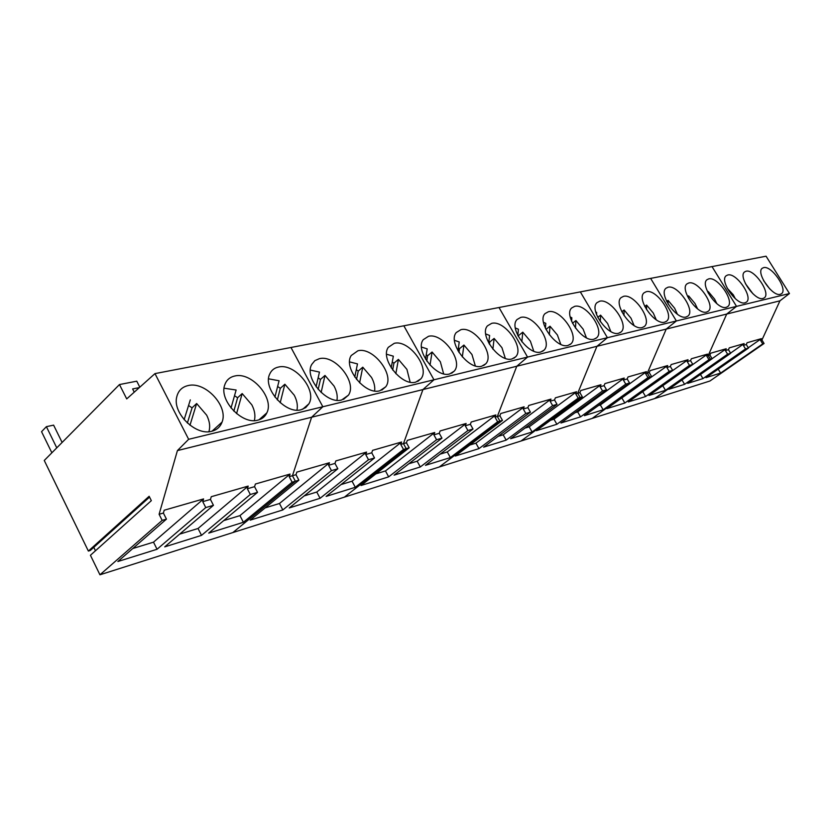 <?xml version="1.0" encoding="UTF-8"?>
<svg xmlns="http://www.w3.org/2000/svg" width="831" height="831" viewBox="0 0 831 831"><rect width="100%" height="100%" fill="white"/><g stroke="black" fill="none" stroke-linecap="round" stroke-linejoin="round"><path stroke-width="1.25" d="M769.755 288.939L763.564 280.556M752.948 293.779L745.407 283.62M735.331 298.703L733.285 294.787L727.198 288.243M716.893 303.731L714.567 299.067L708.303 291.577L708.365 293.322M707.7 292.024L708.303 291.577M697.604 308.903L695.028 303.533L688.629 295.888L688.67 298.578M687.642 296.615L688.629 295.888M677.41 314.253L674.627 308.197L668.072 300.375L668.093 304.021M666.68 301.435L668.072 300.375M656.251 319.8L653.301 313.069L646.601 305.081L646.549 309.672M644.752 306.473L646.601 305.081M634.084 325.555L630.989 318.169L624.123 309.994L623.977 315.551M620.29 308.114L619.988 307.127M621.796 311.781L624.123 309.994M610.827 331.548L607.627 323.519L600.595 315.146L600.304 321.68M596.554 314.648L596.648 312.404L595.692 311.905M597.738 317.359L600.595 315.146M586.416 337.802L583.123 329.118L575.914 320.548L575.457 328.089M571.614 321.348L571.842 317.743L570.201 316.954M572.486 323.228L575.914 320.548M560.759 344.335L557.414 334.997L550.008 326.219L549.333 334.789M545.396 328.276L545.79 323.352L543.453 322.293M545.946 329.419L550.008 326.219M533.751 351.181L530.386 341.177L522.782 332.171L521.847 341.811M517.796 335.475L518.419 329.242L515.324 327.954M522.782 332.171L518.419 335.662L517.827 335.184M518.419 335.662L518.336 336.513M505.31 358.348L501.945 347.68L494.123 338.446L492.887 349.186M488.701 342.995L489.604 335.454L485.709 333.948M494.123 338.446L489.729 341.998L488.898 341.354M489.729 341.998L489.449 344.335M475.322 365.879L471.966 354.525L463.937 345.052L462.316 356.935M457.995 350.869L459.242 341.988L454.474 340.305M463.937 345.052L459.501 348.688L458.421 347.857M459.501 348.688L458.972 352.489M443.629 373.805L440.347 361.755L432.078 352.022L430.022 365.1M425.545 359.148L427.196 348.885L421.494 347.057M432.078 352.022L427.612 355.741L426.261 354.723M427.612 355.741L426.76 361.038M410.13 382.146L406.93 369.4L398.413 359.387L395.836 373.721M391.193 367.853L393.333 356.177L386.592 354.235M398.413 359.387L393.915 363.189L392.263 361.984M393.915 363.189L392.668 370.003M374.636 390.954C375.155 386.779 374.137 382.281 371.55 377.482L362.773 367.188L359.605 382.842M354.764 377.045L357.486 363.895L349.622 361.901M362.773 367.188L358.254 371.073L356.291 369.67M358.254 371.073L356.53 379.445M336.971 400.262C337.718 395.868 336.742 391.131 334.052 386.062L324.994 375.446L321.13 392.492M316.081 386.768L319.468 372.08L310.358 370.075M324.994 375.446L320.454 379.435L318.138 377.825M320.454 379.435L318.159 389.417M296.958 410.119C297.924 405.507 297.02 400.521 294.226 395.161L284.867 384.234L280.203 402.734M274.905 397.073L279.091 380.764L268.6 378.822M284.867 384.234L280.307 388.306L277.627 386.488M280.307 388.306L277.346 399.971M254.348 420.579C255.574 415.729 254.733 410.493 251.845 404.853L242.174 393.572L236.575 413.63M231.018 408.021L236.129 390.019L224.079 388.202M242.174 393.572L237.604 397.748L234.508 395.701M237.604 397.748L233.833 411.158M208.903 431.694C210.388 426.604 209.641 421.099 206.67 415.178L196.646 403.534L189.977 425.233M196.646 403.534L192.086 407.813L188.544 405.538M190.309 399.877L184.129 419.686M192.086 407.813L187.37 423.052M789.45 293.54L736.526 306.379L712.011 266.585L736.526 306.379L676.372 320.974L650.631 278.385L676.372 320.974L607.409 337.708L580.329 291.889L607.409 337.708L527.55 357.081L498.995 307.512L527.55 357.081L433.969 379.788L403.835 325.794L433.969 379.788L322.833 406.754L290.975 347.483L322.833 406.754L188.647 439.308L154.982 373.607L766.068 256.208L789.45 293.54L779.956 300.822L761.923 340.004L764.073 343.483L709.934 381.003L654.641 398.568L710.474 359.241L708.22 355.523L726.71 314.056L779.956 300.822M744.992 302.806L746.373 302.152C753.53 297.456 736.391 272.423 727.8 274.968L726.19 275.736C719.168 280.546 736.609 305.704 744.992 302.806M763.003 298.474L764.271 297.872C771.22 293.416 754.351 268.756 746.072 271.218L744.586 271.924C737.762 276.474 754.932 301.269 763.003 298.474M780.288 294.309L781.462 293.759C788.203 289.531 771.583 265.234 763.616 267.624L762.245 268.268C755.618 272.578 772.508 297.02 780.288 294.309M736.526 306.379L726.71 314.056L736.526 306.379M764.073 343.483L762.723 343.878L760.573 340.388L761.373 338.643L747.09 342.746L746.28 344.522L743.34 345.374L744.15 343.587L730.553 353.113M760.573 340.388L761.923 340.004M154.982 373.607L126.717 398.901L119.467 384.556L44.261 460.478L88.377 551.067L149.144 496.284L151.335 500.657L90.434 555.274L99.938 574.792L162.159 520.393L159.095 514.275L163.385 513.039L164.195 510.224L203.585 498.912L202.754 501.654L210.451 499.431L211.282 496.699L248.189 486.093L247.347 488.763L254.566 486.675L255.408 484.016L290.061 474.065L289.209 476.662L292.117 482.198L295.358 481.242L292.45 475.727L295.992 474.698L296.844 472.112L329.45 462.742L328.598 465.277L334.986 463.428L335.838 460.914L366.575 452.085L365.713 454.547L371.737 452.802L372.6 450.35L401.612 442.009L400.75 444.419L403.502 449.457L406.214 448.657L403.461 443.629L406.442 442.767L407.304 440.378L434.748 432.494L433.875 434.842L439.267 433.283L440.129 430.946L466.118 423.478L465.256 425.773L470.356 424.288L471.229 422.013L495.868 414.929L495.006 417.162L497.624 421.795L499.93 421.12L497.322 416.497L499.857 415.77L500.719 413.537L524.122 406.806L523.26 408.997L527.872 407.668L528.734 405.486L550.995 399.088L550.132 401.228L554.516 399.96L555.378 397.831L576.569 391.744L575.717 393.832L578.199 398.111L580.183 397.53L577.711 393.26L579.893 392.627L580.744 390.539L600.948 384.732L600.096 386.789L604.085 385.636L604.937 383.59L624.216 378.053L623.364 380.058L627.176 378.957L628.018 376.962L646.445 371.665L645.594 373.628L647.962 377.606L649.697 377.097L647.339 373.129L649.24 372.579L650.081 370.616L667.688 365.557L666.857 367.489L670.337 366.481L671.168 364.56L688.037 359.719L687.206 361.599L690.54 360.644L691.371 358.753L707.524 354.11L706.693 355.969L708.947 359.688L710.474 359.241L708.22 355.523L709.892 355.045L710.713 353.196L726.211 348.75L725.39 350.557L728.455 349.674L729.275 347.867L744.15 343.587M708.947 359.688L665.496 390.31L648.99 395.463L692.815 364.425L689.491 365.401L645.594 396.532L628.381 401.913L672.653 370.356L669.184 371.374L624.839 403.014L606.879 408.634L651.587 376.547L649.697 377.097L592.171 418.419L654.641 398.568L710.474 359.241L712.136 358.743L668.768 389.282L684.609 384.327L727.613 354.203L730.667 353.3L687.746 383.351L702.964 378.593L745.521 348.937L748.461 348.075L746.28 344.522M762.723 343.878L720.612 373.077L705.976 377.648L748.461 348.075M712.136 358.743L709.892 355.045M761.383 338.643L748.274 347.774M720.612 373.077L718.213 369.13M726.211 348.75L712.105 358.68M684.609 384.327L681.991 379.975M727.613 354.203L725.39 350.557M730.667 353.3L728.455 349.674M702.964 378.593L700.46 374.449M745.521 348.937L743.34 345.374M686.105 316.995L687.881 316.112C695.713 310.555 677.722 284.399 668.051 287.214L665.974 288.253C658.349 293.966 676.683 320.205 686.105 316.995M706.599 312.061L708.22 311.261C715.834 306.016 698.133 280.224 688.837 282.955L686.936 283.89C679.509 289.281 697.541 315.157 706.599 312.061M726.211 307.335L727.707 306.608C735.082 301.653 717.672 276.245 708.729 278.873L706.984 279.725C699.764 284.815 717.496 310.327 726.211 307.335M706.693 355.969L708.22 355.523L726.71 314.056L666.223 329.086L647.339 373.129L666.223 329.086L676.372 320.974L666.223 329.086L596.938 346.309L577.711 393.26L596.938 346.309L607.409 337.708L596.938 346.309L516.768 366.242L497.322 416.497L516.768 366.242L527.55 357.081L516.768 366.242L422.937 389.562L403.461 443.629L422.937 389.562L433.969 379.788L422.937 389.562L311.615 417.235L292.45 475.727L311.615 417.235L322.833 406.754L311.615 417.235L177.419 450.589L159.095 514.275M651.587 376.547L649.24 372.579M692.815 364.425L690.54 360.644M707.524 354.12L662.546 385.864M665.496 390.31L662.806 385.781M667.688 365.557L620.705 398.714M624.839 403.014L622.066 398.298M669.184 371.374L666.857 367.489M672.653 370.356L670.337 366.481M688.037 359.719L642.072 392.149M645.594 396.532L642.862 391.91M689.491 365.401L687.206 361.599M618.7 333.231L621.048 331.995C629.566 325.337 610.629 298.09 599.702 301.217L596.959 302.671C588.743 309.568 608.074 336.794 618.7 333.231M642.228 327.559L644.357 326.469C652.647 320.205 634.043 293.312 623.551 296.335L621.058 297.623C613.029 304.094 632.017 331.008 642.228 327.559M664.675 322.158L666.607 321.171C674.679 315.281 656.376 288.752 646.31 291.671L644.035 292.824C636.203 298.9 654.87 325.482 664.675 322.158M647.962 377.606L603.171 409.787L584.422 415.656L629.566 383.018L625.774 384.13L580.547 416.861L560.935 423L606.516 389.791L602.537 390.954L556.884 424.267L536.369 430.676L582.365 396.886L580.183 397.53L521.037 441.012L592.171 418.419L649.697 377.097L647.339 373.129L645.594 373.628M582.365 396.886L579.893 392.627M629.566 383.018L627.176 378.957M646.445 371.665L600.356 404.957L598.372 405.57M603.171 409.787L600.356 404.957M600.948 384.732L553.976 419.198L550.569 420.247M556.884 424.267L553.976 419.198M602.537 390.954L600.096 386.789M606.516 389.791L604.085 385.636M624.216 378.053L577.69 411.916L575.01 412.737M580.547 416.861L577.69 411.916M625.774 384.13L623.364 380.058M540.773 352.001L543.983 350.204C553.124 342.071 533.149 313.921 520.746 317.4L517.027 319.54C508.343 327.996 528.776 355.969 540.773 352.001M568.061 345.426L570.939 343.847C579.893 336.264 560.281 308.374 548.398 311.729L545.043 313.609C536.494 321.493 556.541 349.259 568.061 345.426M594.009 339.183L596.606 337.791C605.342 330.686 586.073 303.107 574.678 306.348L571.655 307.989C563.252 315.365 582.947 342.871 594.009 339.183M578.199 398.111L532.12 432.006L510.618 438.726L557.04 404.333L552.657 405.621L506.172 440.118L483.621 447.171L530.438 412.155L525.836 413.506L478.957 448.626L455.274 456.032L502.464 420.372L499.93 421.12L439.298 466.98L521.037 441.012L580.183 397.53L577.711 393.26L575.717 393.832M502.464 420.372L499.857 415.77M557.04 404.333L554.516 399.96M576.569 391.744L529.17 426.822L524.943 428.11M532.12 432.006L529.17 426.822M524.122 406.806L475.903 443.172L469.816 445.042M478.957 448.626L475.903 443.172M525.836 413.506L523.26 408.997M530.438 412.155L527.872 407.668M550.995 399.088L503.171 434.8L498.06 436.368M506.172 440.118L503.171 434.8M552.657 405.621L550.132 401.228M449.664 373.95L454.214 371.145C463.688 361.059 442.57 332.442 428.526 336.295L423.291 339.661C414.513 350.194 436.161 378.344 449.664 373.95M481.7 366.232L485.73 363.833C495.151 354.463 474.418 325.929 460.945 329.658L456.292 332.525C447.473 342.289 468.705 370.481 481.7 366.232M512.021 358.93L515.615 356.852C524.912 348.137 504.562 319.758 491.64 323.363L487.485 325.835C478.708 334.914 499.535 363.033 512.021 358.93M497.624 421.795L450.371 457.569L425.472 465.35L473.016 429.025L467.915 430.531L420.309 466.96L394.102 475.155L441.967 438.155L436.587 439.734L388.669 476.859L361.038 485.501L409.184 447.784L406.214 448.657L344.398 497.135L439.298 466.98L499.93 421.12L497.322 416.497L495.006 417.162M409.184 447.784L406.442 442.767M473.016 429.025L470.356 424.288M495.868 414.929L447.265 451.96L440.118 454.162M450.371 457.569L447.265 451.96M434.748 432.494L385.459 470.938L375.851 473.888M388.669 476.859L385.459 470.938M436.587 439.734L433.875 434.842M441.967 438.155L439.267 433.283M466.118 423.478L417.162 461.205L408.842 463.76M420.309 466.96L417.162 461.205M467.915 430.531L465.256 425.773M341.718 399.95L348.438 395.172C357.465 382.478 335.142 354.442 319.384 358.67L314.835 360.664L311.739 364.435C303.855 377.679 326.718 404.728 341.718 399.95M379.85 390.767L385.719 386.81C395.047 375.072 373.119 346.662 357.922 350.765L351.212 355.533C342.86 367.801 365.328 395.431 379.85 390.767M415.77 382.115L420.922 378.801C430.385 367.925 408.862 339.339 394.247 343.328L388.326 347.306C379.694 358.67 401.757 386.644 415.77 382.115M403.502 449.457L355.304 487.288L326.136 496.408L374.532 457.974L368.517 459.74L320.08 498.299L289.24 507.949L337.833 468.757L331.455 470.637L282.831 509.943L250.173 520.154L298.89 480.204L295.358 481.242L232.867 532.567L344.398 497.135L406.214 448.657L403.461 443.629L400.75 444.419M298.89 480.204L295.992 474.698M374.532 457.974L371.737 452.802M401.612 442.009L352.043 481.201L341.022 484.587M355.304 487.288L352.043 481.201M329.45 462.742L279.465 503.493L265.141 507.886M282.831 509.943L279.465 503.493M331.455 470.637L328.598 465.277M337.833 468.757L334.986 463.428M366.575 452.085L316.767 492.035L304.177 495.899M320.08 498.299L316.767 492.035M368.517 459.74L365.713 454.547M211.791 431.247C216.881 429.918 220.308 426.864 222.064 422.086C228.618 406.266 205.371 381.128 188.17 385.553C182.145 386.934 178.353 390.622 176.816 396.626C172.1 412.903 195.721 436.171 211.791 431.247M257.942 420.133C262.139 419.053 265.099 416.632 266.844 412.862C274.573 398.091 251.554 371.613 234.758 376.007C229.792 377.118 226.468 380.047 224.796 384.795C218.657 400.116 242.133 425.057 257.942 420.133M301.165 409.725L305.715 407.595L308.883 403.866C317.4 390.165 294.714 362.742 278.406 367.063C274.261 367.967 271.353 370.325 269.68 374.137C262.513 388.409 285.719 414.586 301.165 409.725M99.938 574.792L232.867 532.567L295.358 481.242L292.45 475.727L289.209 476.662M188.647 439.308L177.419 450.589M95.461 550.756L93.789 547.317M149.549 497.094L90.247 550.506L88.377 551.067M119.467 384.556L136.762 381.18L139.816 387.184M162.159 520.393L166.449 519.126L117.857 561.527L157.049 549.27L205.766 507.575L213.453 505.31L164.715 546.871L201.528 535.361L250.308 494.487L257.517 492.368L254.566 486.675M292.117 482.198L243.379 522.284L208.737 533.107L257.517 492.368M134.238 392.17L132.607 388.939L139.359 387.589M166.449 519.126L163.385 513.039M290.061 474.065L239.951 515.615L223.705 520.601M243.379 522.284L239.951 515.615M203.585 498.912L153.506 542.165L132.742 548.533M157.049 549.27L153.506 542.165M205.766 507.575L202.754 501.654M213.453 505.31L210.451 499.431M248.189 486.093L198.048 528.485L179.662 534.125M201.528 535.361L198.048 528.485M250.308 494.487L247.347 488.763M56.768 447.847L46.391 426.667L41.55 431.684L51.865 452.802M62.117 442.456L53.61 425.14L46.391 426.667M620.248 332.597L621.048 331.995M643.703 326.957L644.357 326.469M666.067 321.576L666.607 321.171M542.57 351.295L543.983 350.204M569.786 344.74L570.939 343.847M595.64 338.518L596.606 337.791M451.628 373.233L454.214 371.145M483.621 365.505L485.73 363.833M513.89 358.213L515.615 356.852M343.483 399.379L348.438 395.172M381.761 390.113L385.719 386.81M417.733 381.419L420.922 378.801M212.04 431.185L222.064 422.086M258.96 419.842L266.844 412.862M302.65 409.268L308.883 403.866"/></g></svg>
